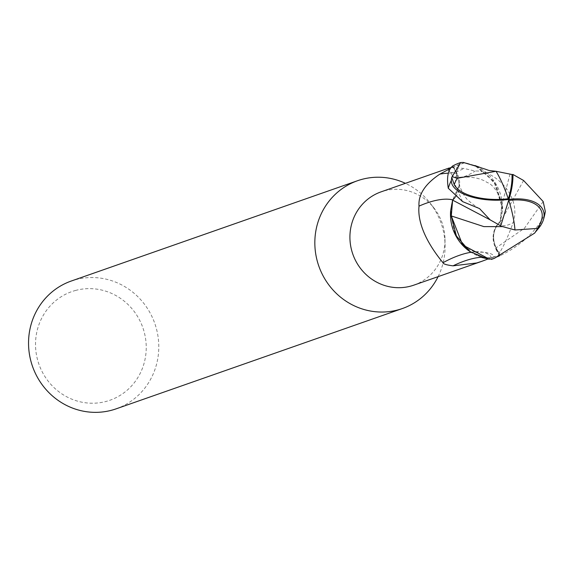 <?xml version="1.0" encoding="UTF-8"?>
<svg xmlns="http://www.w3.org/2000/svg" width="574" height="574" viewBox="0 0 574 574"><rect width="100%" height="100%" fill="white"/><g stroke="black" fill="none" stroke-linecap="round" stroke-linejoin="round"><path stroke-width="0.43" stroke-dasharray="2.87 2.15" d="M413.804 285.156A49.436 47.305 70.7 0 0 444.994 239.157A49.436 47.305 70.7 0 0 434.181 208.312A49.436 47.305 70.7 0 0 384.58 190.783A49.436 47.305 70.7 0 0 381.107 191.845M116.063 408.867A67.725 64.805 70.7 0 0 155.633 325.989A67.725 64.805 70.7 0 0 76.026 279.574A67.725 64.805 70.7 0 0 71.269 281.03M75.883 290.358A57.565 55.082 70.7 0 0 37.59 359.92A57.565 55.082 70.7 0 0 105.874 401.491A57.565 55.082 70.7 0 0 144.167 331.93A57.565 55.082 70.7 0 0 75.883 290.358M493.138 238.461A21.841 20.901 70.7 0 0 495.671 248.011A76.32 17.191 135.7 0 0 496.266 249.912L493.138 238.461A21.841 20.901 70.7 0 1 499.925 221.736A43.581 41.701 70.7 0 0 502.15 211.548A43.581 41.701 70.7 0 0 502.207 210.959A43.581 41.701 70.7 0 0 482.921 170.083L474.877 165.542L462.02 162.306A50.627 48.438 70.7 0 0 452.757 166.137L456.768 173.85L459.351 184.792L452.628 200.161M451.286 215.939L454.221 230.985M456.072 235.211L466.138 248.485M467.451 249.625L481.435 257.425M489.479 259.218L490.799 259.355A50.627 48.438 70.7 0 0 500.09 255.523L496.108 247.796C491.71 237.88 493.109 229.105 500.306 221.471L501.647 205.686L496.424 185.66L482.921 170.083A43.581 41.701 70.7 0 0 464.136 162.959A49.436 47.305 70.7 0 0 463.548 163.109A49.436 47.305 70.7 0 0 460.075 164.171A49.436 47.305 70.7 0 0 453.718 166.962L450.497 168.39M464.136 162.959L450.977 167.73M469.927 251.57A43.581 41.701 70.7 0 0 488.704 258.702A49.436 47.305 70.7 0 0 489.299 258.551A49.436 47.305 70.7 0 0 492.772 257.489A49.436 47.305 70.7 0 0 499.129 254.691L495.671 248.011M492.772 257.489L489.191 258.587M451.171 167.486L463.871 168.412L475.164 171.081C492.284 169.287 522.347 194.694 513.127 222.784C508.098 236.359 503.699 246.138 499.94 252.108L498.82 254.54L496.266 249.912A76.32 17.191 135.7 0 0 499.94 252.108M448.308 168.613A55.09 12.413 135.7 0 0 448.316 169.251A55.09 12.413 135.7 0 0 448.402 169.897A55.09 12.413 135.7 0 0 463.871 168.412M499.925 221.736A55.276 12.456 135.7 0 0 513.127 222.784M459.932 164.229A52.456 11.817 135.7 0 0 461.589 177.208A52.456 11.817 135.7 0 0 462.931 176.95A52.456 11.817 135.7 0 0 475.164 171.081M462.565 201.589L454.873 184.125L456.775 173.843L459.351 184.799L456.768 173.85L452.757 166.137A50.62 48.438 70.7 0 1 462.027 162.306L465.22 162.7L474.877 165.542L494.013 181.571L501.647 205.686L494.68 182.597L477.008 166.525M450.64 210.701A43.581 41.701 70.7 0 1 452.922 199.924A21.841 20.901 70.7 0 0 457.177 173.649L453.718 166.962M455.024 197.506L459.351 184.792L454.995 197.492M492.026 257.748L494.329 256.65C492.6 252.84 484.463 251.441 469.919 252.467M460.004 242.206C469.36 252.553 478.422 251.886 476.463 251.721L476.097 251.735A52.456 21.848 -33.1 0 1 491.588 257.898C495.577 256.241 495.254 256.248 490.612 257.927L487.965 259.01M476.097 251.735A52.456 21.848 -33.1 0 0 470.953 252.287M490.612 257.927A55.09 22.946 -33.1 0 0 480.969 257.274M500.09 255.523L496.072 247.817C491.631 237.909 493.023 229.148 500.241 221.528L502.207 210.959L501.611 205.743M523.596 180.494L501.439 220.359L500.306 221.471C493.109 229.076 491.71 237.858 496.108 247.796L500.162 255.667C517.798 247.229 531.653 235.462 541.727 220.387L545.3 211.404M438.106 276.639A67.725 64.805 70.7 0 0 445.08 245.536A67.725 64.805 70.7 0 0 430.27 203.282A67.725 64.805 70.7 0 0 405.409 183.328M510.028 174.08L501.647 205.686L500.306 221.471L501.439 220.359M537.623 228.639A48.288 46.2 70.7 0 0 540.586 222.368A42.017 22.207 162 0 0 541.311 220.603M456.782 173.836L452.678 165.986M535.226 232.269L535.068 232.441A50.792 48.603 -109.3 0 1 534.674 233.087M535.068 232.441L540.586 222.368M493.209 258.766A50.792 48.596 70.7 0 0 500.162 255.667M461.561 162.263A50.792 48.596 70.7 0 0 459.616 162.901M457.177 173.649A76.32 31.785 -33.1 0 0 448.402 173.169M543.176 201.539L524.435 228.258L496.065 247.825M490.82 259.355A50.62 48.438 70.7 0 0 500.09 255.516M538.656 228.23A50.792 48.603 70.7 0 0 541.727 220.387M460.075 164.171L459.322 164.437M448.316 169.251L448.272 168.555M448.402 169.897L452.771 175.988L453.804 176.512L458.088 177.481L462.931 176.95M461.589 177.208C472.431 176.591 480.976 178.363 487.218 182.518C496.015 185.237 504.969 205.32 502.15 211.548M459.351 184.792L459.351 184.684C457.593 181.915 464.079 196.896 466.361 198.281C466.181 199.221 477.367 208.003 479.548 208.599M434.181 208.312L430.27 203.282M444.994 239.157L445.08 245.536M496.101 171.289L495.419 171.253"/><path stroke-width="0.86" d="M405.409 183.328A67.725 64.805 70.7 0 0 362.323 179.26A67.725 64.805 70.7 0 0 357.559 180.717A67.725 64.805 70.7 0 0 317.989 263.588A67.725 64.805 70.7 0 0 397.595 310.003A67.725 64.805 70.7 0 0 402.352 308.547A67.725 64.805 70.7 0 0 438.106 276.639M449.098 168.017L381.107 191.845A49.436 47.305 70.7 0 0 352.221 252.338A49.436 47.305 70.7 0 0 410.331 286.218A49.436 47.305 70.7 0 0 413.804 285.156L481.966 261.27L476.685 262.971L453.037 265.841C446.608 265.037 443.25 263.997 442.977 262.734C440.466 259.412 416.487 231.874 419.006 206.131C418.159 194.615 425.126 183.938 439.906 174.101L450.497 168.39M357.559 180.717L71.269 281.03A67.725 64.805 70.7 0 0 31.699 363.909A67.725 64.805 70.7 0 0 111.306 410.317A67.725 64.805 70.7 0 0 116.063 408.867L402.352 308.547M454.995 197.492L452.606 200.132L450.64 210.701L451.286 215.939L452.628 200.161L451.286 215.939L483.896 226.615L502.645 226.63L514.993 229.98L537.766 228.402L534.667 233.101M454.221 230.985L456.072 235.211M466.138 248.485L467.451 249.625M481.435 257.425L489.479 259.218L462.608 244.911L451.286 215.939M450.977 167.73L448.272 168.555L451.171 167.486M487.965 259.01L481.966 261.27M470.953 252.287A52.456 21.848 -33.1 0 0 469.919 252.467A52.456 21.848 -33.1 0 0 442.977 262.734M480.969 257.274A55.09 22.946 -33.1 0 0 453.037 265.841M452.843 199.903A55.276 23.025 -33.1 0 0 419.006 206.131M450.64 210.701A43.581 41.701 70.7 0 0 460.004 242.206A43.581 41.701 70.7 0 0 469.927 251.57L487.62 258.953L489.479 259.218M490.117 219.835L500.736 225.869A49.185 0.868 -72.6 0 1 508.937 199.436A43.99 18.834 -179.2 0 1 451.343 180.408L451.731 177.323A50.792 48.603 -109.3 0 1 452.125 176.677L460.657 162.535L459.616 162.901A50.792 48.596 70.7 0 0 452.678 165.986C448 169.89 446.536 177.316 448.28 188.25L462.565 201.589L479.548 208.599L490.117 219.835L452.606 200.125M451.229 215.91L456.416 236L469.927 251.57M477.008 166.525L463.369 162.442L460.657 162.535M537.766 228.402A49.034 49.034 0 0 0 541.311 220.603A42.017 22.207 162 0 0 508.794 200.441A42.017 22.207 162 0 0 508.643 200.455A47.377 0.832 107.4 0 0 500.671 226.178L502.645 226.615M508.643 200.455L508.937 199.436A43.99 23.254 -18 0 1 543.277 220.115A50.792 50.792 0 0 0 545.3 211.404L543.176 201.539L523.596 180.494L512.955 174.467A49.185 22.666 113 0 1 508.937 199.436L508.392 198.712A47.377 21.834 -67 0 0 512.001 174.518L496.058 171.282L457.184 178.313M452.14 176.656L457.184 178.32A48.288 46.2 70.7 0 0 454.221 184.591A42.017 17.988 0.8 0 0 508.241 198.726A42.017 17.988 0.8 0 0 508.392 198.712M451.731 177.323L454.221 184.591M512.955 174.467L512.001 174.518M543.277 220.115A43.99 23.254 -18 0 1 538.656 228.23L535.226 232.269M534.681 233.087L494.243 258.4L490.82 259.355M452.635 200.154L455.024 197.506M491.287 259.391A50.792 48.596 70.7 0 0 493.209 258.766L494.243 258.4M448.402 173.169A76.32 31.785 -33.1 0 0 439.906 174.101M514.993 229.98A49.034 14.25 -107.7 0 0 508.794 200.441M496.058 171.282A49.034 14.25 72.3 0 1 508.241 198.726M451.343 180.408A50.792 48.603 70.7 0 0 448.28 188.25M496.101 171.289C485.848 170.162 491.035 170.873 482.382 168.247L474.885 165.534"/></g></svg>
